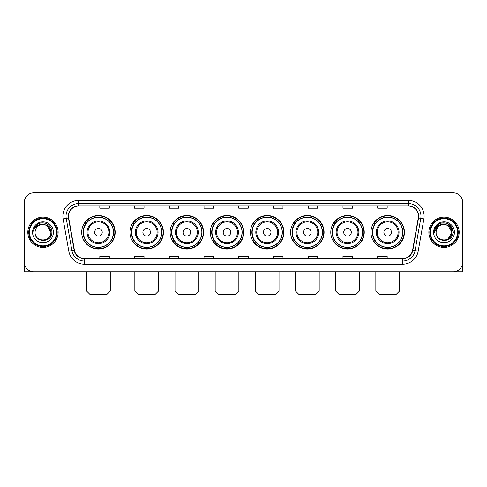<?xml version="1.0" encoding="UTF-8"?>
<svg xmlns="http://www.w3.org/2000/svg" width="487" height="487" viewBox="0 0 487 487"><rect width="100%" height="100%" fill="white"/><g stroke="black" fill="none" stroke-linecap="round" stroke-linejoin="round"><path stroke-width="0.73" d="M370.948 232.293A16.735 16.735 0 0 0 387.682 249.027A16.735 16.735 0 0 0 404.423 232.293A16.735 16.735 0 0 0 387.682 215.552A16.735 16.735 0 0 0 370.948 232.293M330.783 232.293A16.735 16.735 0 0 0 347.517 249.027A16.735 16.735 0 0 0 364.252 232.293A16.735 16.735 0 0 0 347.517 215.552A16.735 16.735 0 0 0 330.783 232.293M290.611 232.293A16.735 16.735 0 0 0 307.352 249.027A16.735 16.735 0 0 0 324.086 232.293A16.735 16.735 0 0 0 307.352 215.552A16.735 16.735 0 0 0 290.611 232.293M250.446 232.293A16.735 16.735 0 0 0 267.18 249.027A16.735 16.735 0 0 0 283.921 232.293A16.735 16.735 0 0 0 267.18 215.552A16.735 16.735 0 0 0 250.446 232.293M210.281 232.293A16.735 16.735 0 0 0 227.015 249.027A16.735 16.735 0 0 0 243.75 232.293A16.735 16.735 0 0 0 227.015 215.552A16.735 16.735 0 0 0 210.281 232.293M170.115 232.293A16.735 16.735 0 0 0 186.85 249.027A16.735 16.735 0 0 0 203.584 232.293A16.735 16.735 0 0 0 186.85 215.552A16.735 16.735 0 0 0 170.115 232.293M129.944 232.293A16.735 16.735 0 0 0 146.684 249.027A16.735 16.735 0 0 0 163.419 232.293A16.735 16.735 0 0 0 146.684 215.552A16.735 16.735 0 0 0 129.944 232.293M81.694 232.293A16.735 16.735 0 0 0 98.429 249.027A16.735 16.735 0 0 0 115.169 232.293A16.735 16.735 0 0 0 98.429 215.552A16.735 16.735 0 0 0 81.694 232.293M85.712 240.815A15.316 15.316 0 0 1 85.712 223.764M133.962 240.815A15.316 15.316 0 0 1 133.962 223.764M174.127 240.815A15.316 15.316 0 0 1 174.127 223.764M214.292 240.815A15.316 15.316 0 0 1 214.292 223.764M254.464 240.815A15.316 15.316 0 0 1 254.464 223.764M294.629 240.815A15.316 15.316 0 0 1 294.629 223.764M334.794 240.815A15.316 15.316 0 0 1 334.794 223.764M374.96 240.815A15.316 15.316 0 0 1 374.96 223.764M24.35 202.294L24.35 262.286A9.472 9.472 0 0 0 33.822 271.764L453.178 271.764A9.472 9.472 0 0 0 462.65 262.286L462.65 202.294A9.472 9.472 0 0 0 453.178 192.815L33.822 192.815A9.472 9.472 0 0 0 24.35 202.294L24.35 262.286M27.826 232.293A15.158 15.158 0 0 0 42.984 247.445A15.158 15.158 0 0 0 58.136 232.293A15.158 15.158 0 0 0 42.984 217.135A15.158 15.158 0 0 0 27.826 232.293A15.158 15.158 0 0 0 42.984 247.445A15.158 15.158 0 0 0 58.136 232.293A15.158 15.158 0 0 0 42.984 217.135A15.158 15.158 0 0 0 27.826 232.293M428.864 232.293A15.158 15.158 0 0 0 444.016 247.445A15.158 15.158 0 0 0 459.174 232.293A15.158 15.158 0 0 0 444.016 217.135A15.158 15.158 0 0 0 428.864 232.293A15.158 15.158 0 0 0 444.016 247.445A15.158 15.158 0 0 0 459.174 232.293A15.158 15.158 0 0 0 444.016 217.135A15.158 15.158 0 0 0 428.864 232.293M68.557 216.185A10.105 10.105 0 0 1 78.663 206.08L408.337 206.08A10.105 10.105 0 0 1 418.29 217.939L412.611 250.148A10.105 10.105 0 0 1 402.658 258.5L84.342 258.5A10.105 10.105 0 0 1 74.389 250.148L68.71 217.939A10.105 10.105 0 0 1 68.557 216.185M68.308 216.185A10.355 10.355 0 0 0 68.466 217.981L74.146 250.19A10.355 10.355 0 0 0 84.342 258.749L402.658 258.749A10.355 10.355 0 0 0 412.854 250.19L418.534 217.981A10.355 10.355 0 0 0 408.337 205.831L78.663 205.831A10.355 10.355 0 0 0 68.308 216.185M63.115 218.925A15.791 15.791 0 0 1 78.663 200.394L408.337 200.394A15.791 15.791 0 0 1 423.885 218.925L418.205 251.134A15.791 15.791 0 0 1 402.658 264.185L84.342 264.185A15.791 15.791 0 0 1 68.795 251.134L63.115 218.925L66.226 218.377A12.632 12.632 0 0 1 78.663 203.554L408.337 203.554A12.632 12.632 0 0 1 420.774 218.377L415.094 250.586A12.632 12.632 0 0 1 402.658 261.026L84.342 261.026A12.632 12.632 0 0 1 71.906 250.586L66.226 218.377A12.632 12.632 0 0 1 66.031 216.185M453.178 192.815L33.822 192.815M33.822 271.764L453.178 271.764M462.65 262.286L462.65 202.294M412.854 250.19L415.094 250.586L420.774 218.377L423.885 218.925M238.764 206.08L238.764 208.217L248.236 208.217L248.236 206.08M204.029 206.08L204.029 208.217L213.501 208.217L213.501 206.08M169.293 206.08L169.293 208.217L178.766 208.217L178.766 206.08M134.558 206.08L134.558 208.217L144.03 208.217L144.03 206.08M99.823 206.08L99.823 208.217L109.295 208.217L109.295 206.08M273.499 206.08L273.499 208.217L282.971 208.217L282.971 206.08M308.234 206.08L308.234 208.217L317.707 208.217L317.707 206.08M342.97 206.08L342.97 208.217L352.442 208.217L352.442 206.08M377.705 206.08L377.705 208.217L387.177 208.217L387.177 206.08M248.236 258.5L248.236 256.363L238.764 256.363L238.764 258.5M213.501 258.5L213.501 256.363L204.029 256.363L204.029 258.5M178.766 258.5L178.766 256.363L169.293 256.363L169.293 258.5M144.03 258.5L144.03 256.363L134.558 256.363L134.558 258.5M109.295 258.5L109.295 256.363L99.823 256.363L99.823 258.5M282.971 258.5L282.971 256.363L273.499 256.363L273.499 258.5M317.707 258.5L317.707 256.363L308.234 256.363L308.234 258.5M352.442 258.5L352.442 256.363L342.97 256.363L342.97 258.5M387.177 258.5L387.177 256.363L377.705 256.363L377.705 258.5M24.667 264.715L24.667 271.764L61.295 271.764M56.559 232.293A13.581 13.581 0 0 0 42.984 218.712A13.581 13.581 0 0 0 29.403 232.293A13.581 13.581 0 0 0 42.984 245.868A13.581 13.581 0 0 0 56.559 232.293M57.192 232.293A14.208 14.208 0 0 0 42.984 218.079A14.208 14.208 0 0 0 28.77 232.293A14.208 14.208 0 0 0 42.984 246.501A14.208 14.208 0 0 0 57.192 232.293M50.873 232.293C50.404 227.496 47.775 224.86 42.984 224.397L46.929 225.451L50.873 232.293L46.929 225.451L42.984 224.397L46.929 225.451L50.873 232.293L46.929 225.451L42.984 224.397L46.929 225.451L50.873 232.293C51.36 242.471 34.601 242.471 35.088 232.293C34.382 243.244 52.243 243.001 51.872 232.293C52.456 224.769 42.606 219.99 36.927 224.836C34.948 226.492 33.786 228.592 33.445 231.142C34.936 226.437 38.114 224.19 42.984 224.397L46.929 225.451L50.873 232.293C51.36 242.471 34.601 242.471 35.088 232.293C34.601 242.471 51.36 242.471 50.873 232.293C51.36 242.471 34.601 242.471 35.088 232.293C34.601 242.471 51.36 242.471 50.873 232.293C51.36 242.471 34.601 242.471 35.088 232.293C34.601 242.471 51.36 242.471 50.873 232.293C51.36 242.471 34.601 242.471 35.088 232.293C34.601 242.471 51.36 242.471 50.873 232.293C51.36 242.471 34.601 242.471 35.088 232.293C34.601 242.471 51.36 242.471 50.873 232.293C51.36 242.471 34.601 242.471 35.088 232.293C34.601 242.471 51.36 242.471 50.873 232.293C51.36 242.471 34.601 242.471 35.088 232.293A7.895 7.895 0 0 1 42.984 224.397L46.929 225.451L50.873 232.293C51.19 238.417 43.313 242.489 38.503 238.794M32.562 232.293A10.422 10.422 0 0 0 42.984 242.709A10.422 10.422 0 0 0 53.4 232.293A10.422 10.422 0 0 0 42.984 221.871A10.422 10.422 0 0 0 32.562 232.293M36.927 224.836L34.595 227.606M34.455 227.873L34.662 227.49L34.455 227.873M107.116 294.185L89.748 294.185L86.589 291.025L110.275 291.025L107.116 294.185M102.221 232.293A3.786 3.786 0 0 0 98.429 228.5A3.786 3.786 0 0 0 94.642 232.293A3.786 3.786 0 0 0 98.429 236.079A3.786 3.786 0 0 0 102.221 232.293M109.8 232.293A11.365 11.365 0 0 0 98.429 220.921A11.365 11.365 0 0 0 87.063 232.293A11.365 11.365 0 0 0 98.429 243.658A11.365 11.365 0 0 0 109.8 232.293A11.365 11.365 0 0 1 98.429 243.658A11.365 11.365 0 0 1 87.063 232.293M113.428 232.293A15 15 0 0 0 98.429 217.293A15 15 0 0 0 83.429 232.293A15 15 0 0 0 98.429 247.286A15 15 0 0 0 113.428 232.293M114.853 232.293A16.418 16.418 0 0 1 84.397 240.815L85.919 240.815A15.14 15.14 0 0 0 108.449 243.64A15.14 15.14 0 0 0 108.449 220.94A15.14 15.14 0 0 0 85.919 223.764L84.397 223.764A16.418 16.418 0 0 1 114.853 232.293M155.365 294.185L137.998 294.185L134.838 291.025L158.525 291.025L155.365 294.185M150.471 232.293A3.786 3.786 0 0 0 146.684 228.5A3.786 3.786 0 0 0 142.892 232.293A3.786 3.786 0 0 0 146.684 236.079A3.786 3.786 0 0 0 150.471 232.293M158.05 232.293A11.365 11.365 0 0 0 146.684 220.921A11.365 11.365 0 0 0 135.313 232.293A11.365 11.365 0 0 0 146.684 243.658A11.365 11.365 0 0 0 158.05 232.293A11.365 11.365 0 0 1 146.684 243.658A11.365 11.365 0 0 1 135.313 232.293M161.684 232.293A15 15 0 0 0 146.684 217.293A15 15 0 0 0 131.685 232.293A15 15 0 0 0 146.684 247.286A15 15 0 0 0 161.684 232.293M163.102 232.293A16.418 16.418 0 0 1 132.647 240.815L134.168 240.815A15.14 15.14 0 0 0 156.698 243.64A15.14 15.14 0 0 0 156.698 220.94A15.14 15.14 0 0 0 134.168 223.764L132.647 223.764A16.418 16.418 0 0 1 163.102 232.293M195.53 294.185L178.163 294.185L175.01 291.025L198.69 291.025L195.53 294.185M190.636 232.293A3.786 3.786 0 0 0 186.85 228.5A3.786 3.786 0 0 0 183.057 232.293A3.786 3.786 0 0 0 186.85 236.079A3.786 3.786 0 0 0 190.636 232.293M198.215 232.293A11.365 11.365 0 0 0 186.85 220.921A11.365 11.365 0 0 0 175.484 232.293A11.365 11.365 0 0 0 186.85 243.658A11.365 11.365 0 0 0 198.215 232.293A11.365 11.365 0 0 1 186.85 243.658A11.365 11.365 0 0 1 175.484 232.293M201.849 232.293A15 15 0 0 0 186.85 217.293A15 15 0 0 0 171.85 232.293A15 15 0 0 0 186.85 247.286A15 15 0 0 0 201.849 232.293M203.268 232.293A16.418 16.418 0 0 1 172.818 240.815L174.34 240.815A15.14 15.14 0 0 0 196.87 243.64A15.14 15.14 0 0 0 196.87 220.94A15.14 15.14 0 0 0 174.34 223.764L172.818 223.764A16.418 16.418 0 0 1 203.268 232.293M235.702 294.185L218.334 294.185L215.175 291.025L238.855 291.025L235.702 294.185M230.808 232.293A3.786 3.786 0 0 0 227.015 228.5A3.786 3.786 0 0 0 223.229 232.293A3.786 3.786 0 0 0 227.015 236.079A3.786 3.786 0 0 0 230.808 232.293M238.387 232.293A11.365 11.365 0 0 0 227.015 220.921A11.365 11.365 0 0 0 215.65 232.293A11.365 11.365 0 0 0 227.015 243.658A11.365 11.365 0 0 0 238.387 232.293A11.365 11.365 0 0 1 227.015 243.658A11.365 11.365 0 0 1 215.65 232.293M242.015 232.293A15 15 0 0 0 227.015 217.293A15 15 0 0 0 212.015 232.293A15 15 0 0 0 227.015 247.286A15 15 0 0 0 242.015 232.293M243.439 232.293A16.418 16.418 0 0 1 212.983 240.815L214.505 240.815A15.14 15.14 0 0 0 237.035 243.64A15.14 15.14 0 0 0 237.035 220.94A15.14 15.14 0 0 0 214.505 223.764L212.983 223.764A16.418 16.418 0 0 1 243.439 232.293M275.867 294.185L258.5 294.185L255.34 291.025L279.027 291.025L275.867 294.185M270.973 232.293A3.786 3.786 0 0 0 267.18 228.5A3.786 3.786 0 0 0 263.394 232.293A3.786 3.786 0 0 0 267.18 236.079A3.786 3.786 0 0 0 270.973 232.293M278.552 232.293A11.365 11.365 0 0 0 267.18 220.921A11.365 11.365 0 0 0 255.815 232.293A11.365 11.365 0 0 0 267.18 243.658A11.365 11.365 0 0 0 278.552 232.293A11.365 11.365 0 0 1 267.18 243.658A11.365 11.365 0 0 1 255.815 232.293M282.18 232.293A15 15 0 0 0 267.18 217.293A15 15 0 0 0 252.187 232.293A15 15 0 0 0 267.18 247.286A15 15 0 0 0 282.18 232.293M283.604 232.293A16.418 16.418 0 0 1 253.149 240.815L254.671 240.815A15.14 15.14 0 0 0 277.2 243.64A15.14 15.14 0 0 0 277.2 220.94A15.14 15.14 0 0 0 254.671 223.764L253.149 223.764A16.418 16.418 0 0 1 283.604 232.293M316.033 294.185L298.665 294.185L295.512 291.025L319.192 291.025L316.033 294.185M311.138 232.293A3.786 3.786 0 0 0 307.352 228.5A3.786 3.786 0 0 0 303.559 232.293A3.786 3.786 0 0 0 307.352 236.079A3.786 3.786 0 0 0 311.138 232.293M318.717 232.293A11.365 11.365 0 0 0 307.352 220.921A11.365 11.365 0 0 0 295.98 232.293A11.365 11.365 0 0 0 307.352 243.658A11.365 11.365 0 0 0 318.717 232.293A11.365 11.365 0 0 1 307.352 243.658A11.365 11.365 0 0 1 295.98 232.293M322.351 232.293A15 15 0 0 0 307.352 217.293A15 15 0 0 0 292.352 232.293A15 15 0 0 0 307.352 247.286A15 15 0 0 0 322.351 232.293M323.77 232.293A16.418 16.418 0 0 1 293.314 240.815L294.836 240.815A15.14 15.14 0 0 0 317.366 243.64A15.14 15.14 0 0 0 317.366 220.94A15.14 15.14 0 0 0 294.836 223.764L293.314 223.764A16.418 16.418 0 0 1 323.77 232.293M356.204 294.185L338.836 294.185L335.677 291.025L359.357 291.025L356.204 294.185M351.31 232.293A3.786 3.786 0 0 0 347.517 228.5A3.786 3.786 0 0 0 343.731 232.293A3.786 3.786 0 0 0 347.517 236.079A3.786 3.786 0 0 0 351.31 232.293M358.882 232.293A11.365 11.365 0 0 0 347.517 220.921A11.365 11.365 0 0 0 336.152 232.293A11.365 11.365 0 0 0 347.517 243.658A11.365 11.365 0 0 0 358.882 232.293A11.365 11.365 0 0 1 347.517 243.658A11.365 11.365 0 0 1 336.152 232.293M362.517 232.293A15 15 0 0 0 347.517 217.293A15 15 0 0 0 332.518 232.293A15 15 0 0 0 347.517 247.286A15 15 0 0 0 362.517 232.293M363.935 232.293A16.418 16.418 0 0 1 333.485 240.815L335.007 240.815A15.14 15.14 0 0 0 357.537 243.64A15.14 15.14 0 0 0 357.537 220.94A15.14 15.14 0 0 0 335.007 223.764L333.485 223.764A16.418 16.418 0 0 1 363.935 232.293M396.369 294.185L379.002 294.185L375.842 291.025L399.529 291.025L396.369 294.185M391.475 232.293A3.786 3.786 0 0 0 387.682 228.5A3.786 3.786 0 0 0 383.896 232.293A3.786 3.786 0 0 0 387.682 236.079A3.786 3.786 0 0 0 391.475 232.293M399.054 232.293A11.365 11.365 0 0 0 387.682 220.921A11.365 11.365 0 0 0 376.317 232.293A11.365 11.365 0 0 0 387.682 243.658A11.365 11.365 0 0 0 399.054 232.293A11.365 11.365 0 0 1 387.682 243.658A11.365 11.365 0 0 1 376.317 232.293M402.682 232.293A15 15 0 0 0 387.682 217.293A15 15 0 0 0 372.683 232.293A15 15 0 0 0 387.682 247.286A15 15 0 0 0 402.682 232.293M404.107 232.293A16.418 16.418 0 0 1 373.651 240.815L375.173 240.815A15.14 15.14 0 0 0 397.702 243.64A15.14 15.14 0 0 0 397.702 220.94A15.14 15.14 0 0 0 375.173 223.764L373.651 223.764A16.418 16.418 0 0 1 404.107 232.293M462.333 264.715L462.333 271.764L425.705 271.764M457.597 232.293A13.581 13.581 0 0 0 444.016 218.712A13.581 13.581 0 0 0 430.441 232.293A13.581 13.581 0 0 0 444.016 245.868A13.581 13.581 0 0 0 457.597 232.293M458.23 232.293A14.208 14.208 0 0 0 444.016 218.079A14.208 14.208 0 0 0 429.808 232.293A14.208 14.208 0 0 0 444.016 246.501A14.208 14.208 0 0 0 458.23 232.293M451.449 229.614L451.912 232.293L447.967 225.451L444.016 224.397L447.967 225.451L451.912 232.293L447.967 225.451L444.016 224.397L447.967 225.451L451.912 232.293L447.967 225.451L444.016 224.397L447.967 225.451L451.912 232.293C452.399 242.471 435.64 242.471 436.127 232.293C435.421 243.244 453.281 243.001 452.91 232.293C453.494 224.769 443.645 219.99 437.965 224.836C435.987 226.492 434.824 228.592 434.483 231.142C435.975 226.437 439.152 224.19 444.016 224.397L447.967 225.451L451.912 232.293C452.399 242.471 435.64 242.471 436.127 232.293C435.64 242.471 452.399 242.471 451.912 232.293L447.967 239.129L451.912 232.293C452.399 242.471 435.64 242.471 436.127 232.293C435.64 242.471 452.399 242.471 451.912 232.293C452.399 242.471 435.64 242.471 436.127 232.293C435.64 242.471 452.399 242.471 451.912 232.293C452.399 242.471 435.64 242.471 436.127 232.293C435.64 242.471 452.399 242.471 451.912 232.293C452.399 242.471 435.64 242.471 436.127 232.293C435.64 242.471 452.399 242.471 451.912 232.293C452.399 242.471 435.64 242.471 436.127 232.293A7.895 7.895 0 0 1 444.016 224.397L447.967 225.451L451.912 232.293C452.228 238.417 444.351 242.489 439.542 238.794M444.016 224.397C448.813 224.86 451.443 227.496 451.912 232.293M433.6 232.293A10.422 10.422 0 0 0 444.016 242.709A10.422 10.422 0 0 0 454.438 232.293A10.422 10.422 0 0 0 444.016 221.871A10.422 10.422 0 0 0 433.6 232.293M437.965 224.836L435.634 227.606M435.567 227.727L439.219 223.971L448.819 223.971L453.622 232.293L448.819 223.971L439.219 223.971L434.416 232.293L439.219 223.971L448.819 223.971L453.622 232.293L448.819 223.971L439.219 223.971L434.416 232.293L439.219 223.971L448.819 223.971L453.622 232.293L448.819 223.971L439.219 223.971L434.416 232.293L439.219 223.971L448.819 223.971L453.622 232.293L448.819 223.971L439.219 223.971L434.416 232.293L439.219 223.971L448.819 223.971L453.622 232.293L448.819 223.971L439.219 223.971L434.416 232.293L439.219 223.971L448.819 223.971L453.622 232.293L448.819 223.971L439.219 223.971L434.416 232.293L439.219 223.971L448.819 223.971L453.622 232.293L448.819 223.971L439.219 223.971L434.416 232.293M435.494 227.873L435.701 227.49M408.337 200.394L408.337 205.831M66.226 218.377L68.466 217.981M84.342 264.185L84.342 258.749M402.658 258.749L402.658 264.185M68.795 251.134L74.146 250.19M418.534 217.981L420.774 218.377M78.663 200.394L78.663 205.831M415.094 250.586L418.205 251.134M108.875 232.293A10.446 10.446 0 0 0 98.429 221.847A10.446 10.446 0 0 0 87.989 232.293A10.446 10.446 0 0 0 98.429 242.733A10.446 10.446 0 0 0 108.875 232.293M157.124 232.293A10.446 10.446 0 0 0 146.684 221.847A10.446 10.446 0 0 0 136.238 232.293A10.446 10.446 0 0 0 146.684 242.733A10.446 10.446 0 0 0 157.124 232.293M197.29 232.293A10.446 10.446 0 0 0 186.85 221.847A10.446 10.446 0 0 0 176.404 232.293A10.446 10.446 0 0 0 186.85 242.733A10.446 10.446 0 0 0 197.29 232.293M237.461 232.293A10.446 10.446 0 0 0 227.015 221.847A10.446 10.446 0 0 0 216.575 232.293A10.446 10.446 0 0 0 227.015 242.733A10.446 10.446 0 0 0 237.461 232.293M277.627 232.293A10.446 10.446 0 0 0 267.18 221.847A10.446 10.446 0 0 0 256.74 232.293A10.446 10.446 0 0 0 267.18 242.733A10.446 10.446 0 0 0 277.627 232.293M317.792 232.293A10.446 10.446 0 0 0 307.352 221.847A10.446 10.446 0 0 0 296.906 232.293A10.446 10.446 0 0 0 307.352 242.733A10.446 10.446 0 0 0 317.792 232.293M357.963 232.293A10.446 10.446 0 0 0 347.517 221.847A10.446 10.446 0 0 0 337.077 232.293A10.446 10.446 0 0 0 347.517 242.733A10.446 10.446 0 0 0 357.963 232.293M398.129 232.293A10.446 10.446 0 0 0 387.682 221.847A10.446 10.446 0 0 0 377.242 232.293A10.446 10.446 0 0 0 387.682 242.733A10.446 10.446 0 0 0 398.129 232.293M110.275 271.764L110.275 291.025M86.589 271.764L86.589 291.025M158.525 271.764L158.525 291.025M134.838 271.764L134.838 291.025M198.69 271.764L198.69 291.025M175.01 271.764L175.01 291.025M238.855 271.764L238.855 291.025M215.175 271.764L215.175 291.025M279.027 271.764L279.027 291.025M255.34 271.764L255.34 291.025M319.192 271.764L319.192 291.025M295.512 271.764L295.512 291.025M359.357 271.764L359.357 291.025M335.677 271.764L335.677 291.025M399.529 271.764L399.529 291.025M375.842 271.764L375.842 291.025"/></g></svg>
